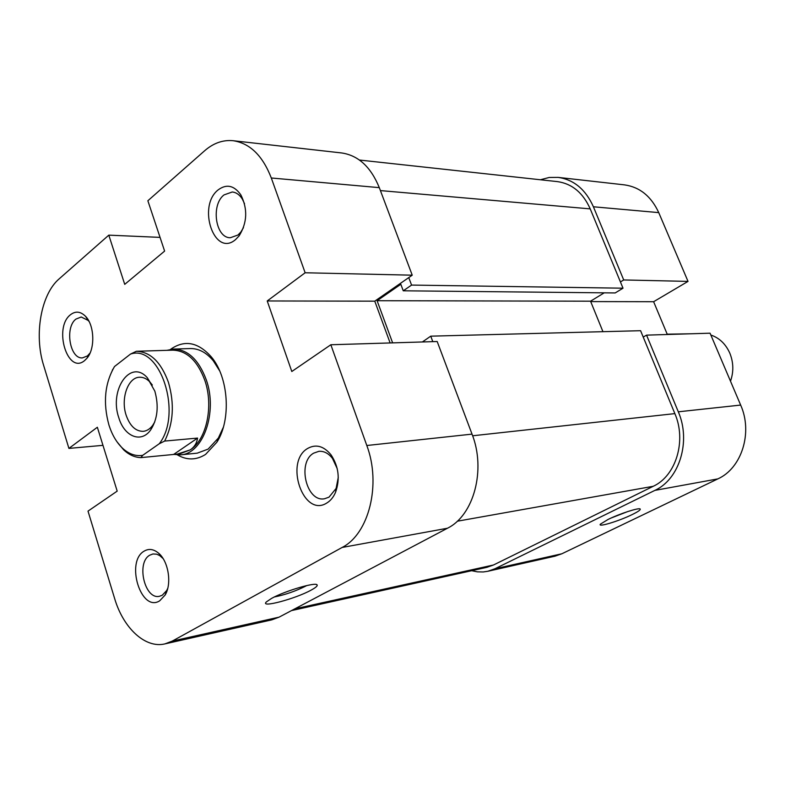 <?xml version="1.0" encoding="UTF-8"?>
<svg xmlns="http://www.w3.org/2000/svg" width="785" height="785" viewBox="0 0 785 785"><rect width="100%" height="100%" fill="white"/><g stroke="black" fill="none" stroke-linecap="round" stroke-linejoin="round"><path stroke-width="1.18" d="M144.185 551.109C148.875 548.372 153.693 549.068 158.629 553.209C168.5 561.354 172.023 583.795 165.154 595.001L159.698 600.81C141.006 612.918 125.227 561.579 144.185 551.109M163.103 558.586L159.689 555.564L156.637 554.171L152.957 553.965L149.778 555.181C135.933 562.58 144.764 600.133 159.541 596.257L162.299 595.207L166.695 590.516L167.745 588.338M307.789 448.372C316.021 443.878 323.773 446.037 331.054 454.868C338.708 466.535 340.209 479.007 335.568 492.264C333.448 497.209 330.495 500.81 326.737 503.057C303.275 518.061 284.082 461.639 307.789 448.372M337.226 468.665L332.467 458.411C328.473 453.288 323.93 450.924 318.838 451.336L313.696 453.141C296.907 462.247 306.366 502.498 324.539 498.75L328.984 497.17L336.098 488.466L338.276 477.319M218.22 189.833C226.58 183.719 234.126 185.397 240.848 194.876C247.864 209.065 247.265 222.754 239.062 235.942L235.48 239.651C214.403 257.784 196.888 206.298 218.22 189.833M244.518 203.707L242.3 199.007C239.562 194.719 236.216 192.384 232.262 191.991L224.039 194.896C210.694 204.914 215.502 238.071 230.309 237.737L237.973 235.019L240.858 232.026L243.468 227.64M70.424 314.775C75.517 310.821 80.57 311.36 85.594 316.375C94.553 325.373 95.279 348.982 86.89 358.313L84.692 360.492C67.736 375.23 53.194 327.934 70.424 314.775M89.107 321.556L88.165 320.427L81.228 316.993L75.919 319.102C64.556 327.512 69.894 359.255 82.494 357.882L87.439 355.929L90.079 353.005M170.551 349.374L170.993 349.04C184.75 339.601 198.173 342.201 211.273 356.841C228.68 377.163 231.467 419.808 216.866 442.23L205.572 454.407C196.368 460.226 187.007 460.402 177.469 454.937M173.328 454.368L180.56 454.849L197.221 453.161L208.094 449.118L218.348 438.059L223.332 427.285M219.633 370.814L213.285 360.776C206.376 352.514 198.742 348.442 190.372 348.56L173.632 349.06L166.93 350.336M271.531 598.425C284.798 590.968 316.061 581.764 317.12 584.913C317.729 585.895 315.717 587.631 311.076 590.143C295.445 598.827 259.442 608.424 266.39 601.899L271.531 598.425M274.397 596.963C284.994 594.844 295.445 591.223 305.748 586.101L306.729 585.561M233.135 140.711L341.75 152.967C358.352 155.44 370.873 166.999 379.302 187.644L412.233 275.182L305.139 272.768L271.306 177.989C262.661 155.675 249.944 143.253 233.135 140.711C222.96 139.74 213.471 143.076 204.669 150.73L147.865 200.754L164.614 251.092L124.727 284.356L108.801 235.147L59.209 278.822C40.928 294.287 33.912 334.802 43.646 365.437L68.913 448.402L102.972 445.34M472.03 434.125L437.186 341.514L330.838 344.752L366.811 445.507L472.03 434.125C486.18 469.715 473.806 515.47 447.46 528.236L342.123 547.459L172.268 641.09L279.087 617.147L447.46 528.236M390.125 342.947L374.769 301.165L412.233 275.182M279.087 617.147L271.777 619.865L164.958 643.886L172.268 641.09M164.958 643.886C145.274 648.685 123.323 628.128 114.62 598.484L88.008 511.123L117.191 491.125L97.35 427.256L68.913 448.402M342.123 547.459C368.94 533.957 381.441 484.306 366.811 445.507M305.139 272.768L267.224 300.959L291.804 371.501L330.838 344.752M160.061 237.384L108.801 235.147M374.769 301.165L267.224 300.959M710.847 335.028C719.345 337.923 725.644 343.938 729.775 353.073C733.553 362.405 733.798 371.776 730.501 381.196M142.674 455.339L159.267 443.751C182.983 413.607 160.003 343.869 130.506 354.074L114.512 366.526C104.739 383.374 102.874 402.882 108.938 425.028C112.039 434.772 116.553 442.495 122.48 448.176C128.819 454.034 135.55 456.419 142.674 455.339L140.937 457.616C134.804 457.449 129.044 454.858 123.657 449.834L116.975 441.769M180.56 454.849C203.04 454.005 217.906 412.194 206.308 379.92C198.821 359.834 187.929 349.541 173.632 349.06M204.836 380.411C197.496 360.707 186.81 350.62 172.798 350.149L136.355 351.278C150.357 351.759 161.043 362.111 168.422 382.305C174.662 403.932 173.406 423.517 164.654 441.072L197.584 438.079C196.819 443.123 194.386 447.058 190.274 449.874C206.563 439.61 213.805 406.012 204.836 380.411M154.831 391.126C158.963 406.11 157.589 419.013 150.72 429.846C141.329 443.564 124.324 436.715 118.81 417.738C108.919 389.9 130.516 358.519 147.305 377.742L154.831 391.126M152.329 385.033L149.945 382.02C146.736 378.704 143.302 377.114 139.622 377.242C127.955 377.222 120.488 398.701 126.159 415.255C129.947 425.961 135.609 431.328 143.164 431.348C146.824 430.994 150.033 428.963 152.771 425.254L154.753 421.967M112.294 370.314L112.962 369.087M130.506 354.074L136.355 351.278M177.282 454.103L179.588 453.877L190.274 449.874L177.282 454.103L140.937 457.616M173.828 454.319L197.584 438.079M164.654 441.072L159.267 443.751M690.731 333.782L667.191 334.174M291.52 610.583L486.798 567.349L493.49 564.994L653.248 486.288C675.973 475.936 686.718 440.758 674.864 413.616L640.589 330.701L430.749 336.166L432.8 341.652M408.759 277.596L411.566 285.083L623.015 288.193L590.222 208.879C583.01 192.786 572.098 183.7 557.478 181.62L359.461 160.042M623.015 288.193L615.185 292.942L403.254 290.803L400.821 284.278L377.104 300.704L392.628 342.868M604.224 292.834L590.546 301.195L602.949 331.682M422.369 341.966L430.749 336.166M411.566 285.083L403.254 290.803M590.546 301.195L377.104 300.704M632.151 514.587C618.884 521.132 597.11 527.716 600.446 524.115L608.081 519.444C619.659 513.704 639.186 507.385 640.187 509.014C640.746 509.838 638.068 511.692 632.151 514.587M611.073 518.041L627.715 511.565M593.401 206.779L623.702 279.951L688.023 281.393L658.743 212.617L593.401 206.779C585.63 189.46 573.894 179.667 558.184 177.39L549.196 177.479L540.374 179.755M654.896 490.38L494.893 568.782L561.854 553.778L717.843 478.889L654.896 490.38C679.486 479.242 691.163 441.17 678.309 411.811L740.657 405.07L710.072 333.193L646.555 335.136L678.309 411.811M471.648 570.705L477.447 571.853L483.256 571.961L487.838 571.274L494.893 568.782M643.209 337.059L646.555 335.136M623.702 279.951L620.435 281.952M558.184 177.39L624.536 184.877C639.824 187.075 651.226 196.328 658.743 212.617M667.328 334.498L653.62 301.715L688.023 281.393M740.657 405.07C753.031 432.545 741.678 468.292 717.843 478.889M561.854 553.778L554.936 556.192L487.838 571.274M590.712 301.587L653.62 301.715M379.302 187.644L271.306 177.989M674.864 413.616L472.639 435.783M493.49 564.994L294.856 608.826M590.222 208.879L380.411 190.588M653.248 486.288L457.282 521.22M161.445 556.899L158.629 553.209M166.695 590.516L165.154 595.001M332.467 458.411L331.054 454.868M336.098 488.466L335.568 492.264M242.3 199.007L240.848 194.876M240.858 232.026L239.062 235.942M88.165 320.427L85.594 316.375M89.215 354.163L86.89 358.313M213.285 360.776L211.273 356.841M218.348 438.059L216.866 442.23M316.178 584.472L317.12 584.913M122.48 448.176L123.657 449.834M152.771 425.254L150.72 429.846M149.945 382.02L147.305 377.742"/></g></svg>
